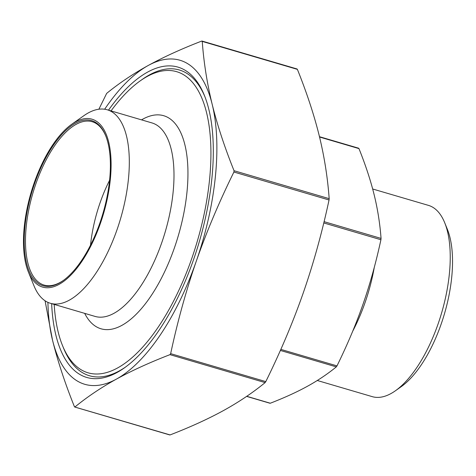 <?xml version="1.0" encoding="UTF-8"?>
<svg xmlns="http://www.w3.org/2000/svg" width="476" height="476" viewBox="0 0 476 476"><rect width="100%" height="100%" fill="white"/><g stroke="black" fill="none" stroke-linecap="round" stroke-linejoin="round"><path stroke-width="0.71" d="M50.396 303.289L95.075 316.421A100.841 43.465 -73.6 0 0 161.697 242.849A100.841 43.465 -73.6 0 0 151.933 122.915L107.249 109.789A100.841 43.465 106.4 0 1 117.019 229.724A100.841 43.465 106.4 0 1 50.396 303.289A100.841 43.465 106.4 0 1 33.933 285.689L28.328 271.85A87.524 37.723 -73.6 0 0 100.442 223.274A87.524 37.723 -73.6 0 0 107.987 139.486A87.524 37.723 -73.6 0 0 71.68 124.301A87.524 37.723 -73.6 0 0 34.141 183.034A87.524 37.723 -73.6 0 0 28.328 271.85M90.517 245.194A85.144 36.7 106.4 0 1 100.109 202.699A85.144 36.7 106.4 0 1 109.563 180.356M108.498 110.158A161.727 69.704 106.4 0 1 204.359 95.337A161.727 69.704 106.4 0 1 193.613 259.45A161.727 69.704 106.4 0 1 124.248 367.978A161.727 69.704 106.4 0 1 51.646 303.658M54.187 304.408A156.967 67.657 -73.6 0 0 62.475 345.475A156.967 67.657 -73.6 0 0 191.816 258.355A156.967 67.657 -73.6 0 0 205.34 108.082A156.967 67.657 -73.6 0 0 140.23 80.849L142.407 79.308A159.347 68.681 106.4 0 1 204.853 96.586M140.23 80.849A156.967 67.657 -73.6 0 0 111.039 110.902M141.533 119.863A111.069 47.874 106.4 0 1 184.646 143.835A111.069 47.874 106.4 0 1 174.43 247.806A111.069 47.874 106.4 0 1 84.68 313.363M372.666 188.99L428.442 205.376A99.674 42.959 106.4 0 1 444.715 222.774A99.674 42.959 106.4 0 1 438.098 323.924A99.674 42.959 106.4 0 1 395.348 390.814A99.674 42.959 106.4 0 1 372.244 396.645L317.278 380.491M395.348 390.814L401.119 386.738A93.373 40.246 -73.6 0 0 441.163 324.079A93.373 40.246 -73.6 0 0 447.369 229.325L444.715 222.774M63.415 280.406A85.144 36.7 106.4 0 1 44.113 285.088A85.144 36.7 106.4 0 1 35.867 183.819A85.144 36.7 106.4 0 1 92.118 121.701A85.144 36.7 106.4 0 1 105.821 136.076M99.9 222.946A86.096 37.11 -73.6 0 0 105.624 135.577A86.096 37.11 -73.6 0 0 34.683 183.361A86.096 37.11 -73.6 0 0 27.263 265.786A86.096 37.11 -73.6 0 0 62.975 280.721A86.096 37.11 -73.6 0 0 99.9 222.946M374.297 267.298A100.15 43.167 106.4 0 1 365.08 302.528A100.15 43.167 106.4 0 1 352.698 331.231M246.741 396.3L270.303 403.226C284.612 397.668 296.994 392.016 307.437 386.268C317.885 380.52 327.512 374.059 336.318 366.883L336.99 365.889C347.438 344.606 356.137 323.989 363.087 304.027C370.036 284.065 375.98 262.633 380.925 239.737L381.056 238.411C379.943 223.494 377.641 208.928 374.142 194.72C370.649 180.505 365.592 165.136 358.969 148.601L358.434 148.268M98.889 109.212L106.66 93.397C119.042 83.264 132.893 73.959 148.22 65.486C163.631 57.037 181.457 48.903 201.705 41.079L202.246 41.406C203.77 62.445 207.078 83.407 212.177 104.303C217.359 125.23 224.648 147.364 234.037 170.711L233.906 172.032C219.121 202.044 206.59 231.735 196.32 261.092C186.134 290.473 177.578 321.33 170.658 353.65L169.986 354.65C149.744 362.468 131.911 370.608 116.501 379.057C101.174 387.529 87.322 396.829 74.946 406.962L74.405 406.635C65.016 383.293 57.727 361.159 52.538 340.233A168.861 72.78 -73.6 0 0 116.501 379.057A168.861 72.78 -73.6 0 0 196.32 261.092A168.861 72.78 -73.6 0 0 212.177 104.303A168.861 72.78 -73.6 0 0 148.22 65.486A168.861 72.78 -73.6 0 0 104.666 109.224M201.705 41.079L202.08 41.079M74.655 406.992L170.087 434.921C190.329 427.097 208.155 418.963 223.571 410.514C238.898 402.041 252.75 392.736 265.126 382.603L265.798 381.603C280.584 351.591 293.115 321.907 303.385 292.55C313.571 263.168 322.127 232.312 329.047 199.985L329.178 198.665C327.655 177.631 324.346 156.663 319.247 135.767C314.059 114.841 306.776 92.707 297.387 69.365L296.845 69.038M71.68 124.301L83.883 115.686A100.841 43.465 106.4 0 1 107.249 109.789M47.915 302.367A168.861 72.78 -73.6 0 0 52.538 340.233L45.071 300.778M125.343 367.192A159.347 68.681 106.4 0 1 63.481 347.944L62.475 345.475M336.99 365.889L280.84 349.39M381.056 238.411L324.073 221.667M329.178 198.665L234.037 170.711M169.986 354.65L265.126 382.603M265.798 381.603L170.658 353.65M233.906 172.032L329.047 199.985M202.246 41.406L297.387 69.365M319.551 137.017L358.969 148.601M323.763 222.941L380.925 239.737M280.37 350.443L336.318 366.883M246.616 396.389L269.993 403.255M319.473 136.701L358.66 148.214M202.014 41.049L297.072 68.978M74.72 407.022L169.771 434.951"/></g></svg>
